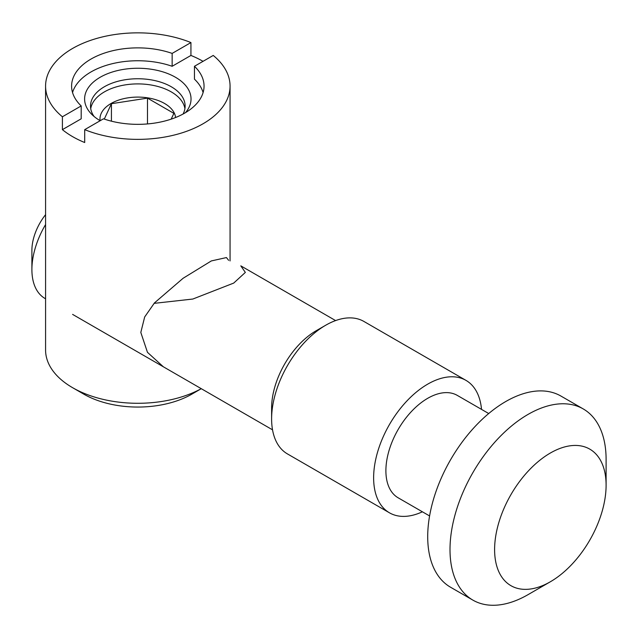 <?xml version="1.0" encoding="UTF-8"?>
<svg xmlns="http://www.w3.org/2000/svg" width="638" height="638" viewBox="0 0 638 638"><rect width="100%" height="100%" fill="white"/><g stroke="black" fill="none" stroke-linecap="round" stroke-linejoin="round"><path stroke-width="0.96" d="M528.057 594.64L550.355 581.768A78.841 45.521 -60 0 1 494.602 549.581A78.841 45.521 -60 0 1 550.355 453.028A78.841 45.521 -60 0 1 606.1 485.207A78.841 45.521 -60 0 1 550.355 581.768L528.057 594.64A110.374 63.728 120 0 1 472.87 600.111L450.564 587.239A110.374 63.728 120 0 1 427.707 536.71A110.374 63.728 120 0 1 475.884 425.634A110.374 63.728 120 0 1 560.938 396.062L583.244 408.934A110.374 63.728 120 0 0 528.057 414.405A110.374 63.728 120 0 0 450.005 549.581A110.374 63.728 120 0 0 472.87 600.111M606.1 485.207L606.1 459.464A110.374 63.728 120 0 0 583.244 408.934M488.716 413.536L457.271 395.385A59.127 34.141 120 0 0 411.709 411.223A59.127 34.141 120 0 0 385.894 470.724A59.127 34.141 120 0 0 398.144 497.8L429.589 515.951M335.604 320.587L240.797 265.847L245.351 272.41L233.707 283.089L192.835 299.039L154.077 303.361M481.523 409.381A76.472 44.15 120 0 0 465.947 380.36L363.923 321.456A76.472 44.15 120 0 0 325.691 325.244L316.209 330.723A63.074 36.414 120 0 0 271.613 407.969L271.613 418.911A76.472 44.15 120 0 0 287.451 453.921L389.475 512.816A76.472 44.15 120 0 0 422.396 511.796M325.691 325.244A76.472 44.15 120 0 0 271.613 418.911M465.947 380.36A76.472 44.15 120 0 0 407.012 400.847A76.472 44.15 120 0 0 373.629 477.806A76.472 44.15 120 0 0 389.475 512.816M45.577 224.56A63.074 36.414 120 0 0 31.9 269.571L31.9 250.256A39.42 22.761 -60 0 1 45.577 214.663M31.9 269.571A63.074 36.414 120 0 0 44.963 298.44L45.577 298.799M183.066 114.027A47.3 27.306 0 0 0 185.124 106.06A47.3 27.306 0 0 0 155.919 80.835A47.3 27.306 0 0 0 104.369 86.752A47.3 27.306 0 0 0 90.516 106.06A47.3 27.306 0 0 0 94.113 116.515M171.191 119.131L173.871 113.357L147.482 98.124L111.427 103.699L104.289 119.083M111.427 121.172L111.427 103.699M147.482 123.931L147.482 98.124M185.475 112.655A53.217 30.728 0 0 0 191.033 98.978A53.217 30.728 0 0 0 175.45 77.254A53.217 30.728 0 0 0 117.456 70.595A53.217 30.728 0 0 0 84.607 98.978A53.217 30.728 0 0 0 100.19 120.71M228.619 260.328L226.45 257.569L211.345 260.926L183.106 278.272L154.492 302.891L144.674 316.958L140.815 332.454L147.466 352.328L163.376 366.81M83.745 394.125L72.596 387.689A92.239 53.257 0 0 0 201.273 388.686L191.894 394.125A76.472 44.15 180 0 1 83.745 394.125L72.596 387.689A92.239 53.257 0 0 1 45.577 350.031L45.577 86.106A92.239 53.257 180 0 1 95.341 38.838A92.239 53.257 180 0 1 190.937 42.571L190.937 55.442A92.239 53.257 0 0 1 203.043 61.328M72.541 92.542A66.224 38.232 180 0 1 172.148 66.288L172.148 53.409A66.224 38.232 0 0 0 105.326 52.794A66.224 38.232 0 0 0 71.6 86.106A66.224 38.232 0 0 0 81.193 105.932L81.193 118.804L62.404 129.65A92.239 53.257 0 0 0 72.596 136.636A92.239 53.257 0 0 0 84.702 142.521L84.702 129.65A92.239 53.257 180 0 0 180.299 133.382A92.239 53.257 180 0 0 230.063 86.106A92.239 53.257 180 0 0 213.236 55.442L194.454 66.288L194.454 79.16A66.224 38.232 180 0 1 203.099 92.542M62.404 129.65L62.404 116.77A92.239 53.257 180 0 1 45.577 86.106M81.193 105.932L62.404 116.77M172.148 53.409L190.937 42.571M84.702 129.65L103.492 118.804A66.224 38.232 0 0 0 170.314 119.426A66.224 38.232 0 0 0 204.048 86.106A66.224 38.232 0 0 0 194.454 66.288M172.148 66.288L190.937 55.442M90.732 108.635A47.3 27.306 180 0 1 104.369 91.904A47.3 27.306 180 0 1 153.838 85.516A47.3 27.306 180 0 1 184.916 108.635M175.586 117.52A37.841 21.851 0 0 0 151.158 98.491A37.841 21.851 0 0 0 111.06 103.492A37.841 21.851 0 0 0 100.094 120.654M72.596 314.39L272.53 429.829M230.063 260.942L230.063 86.106"/></g></svg>
